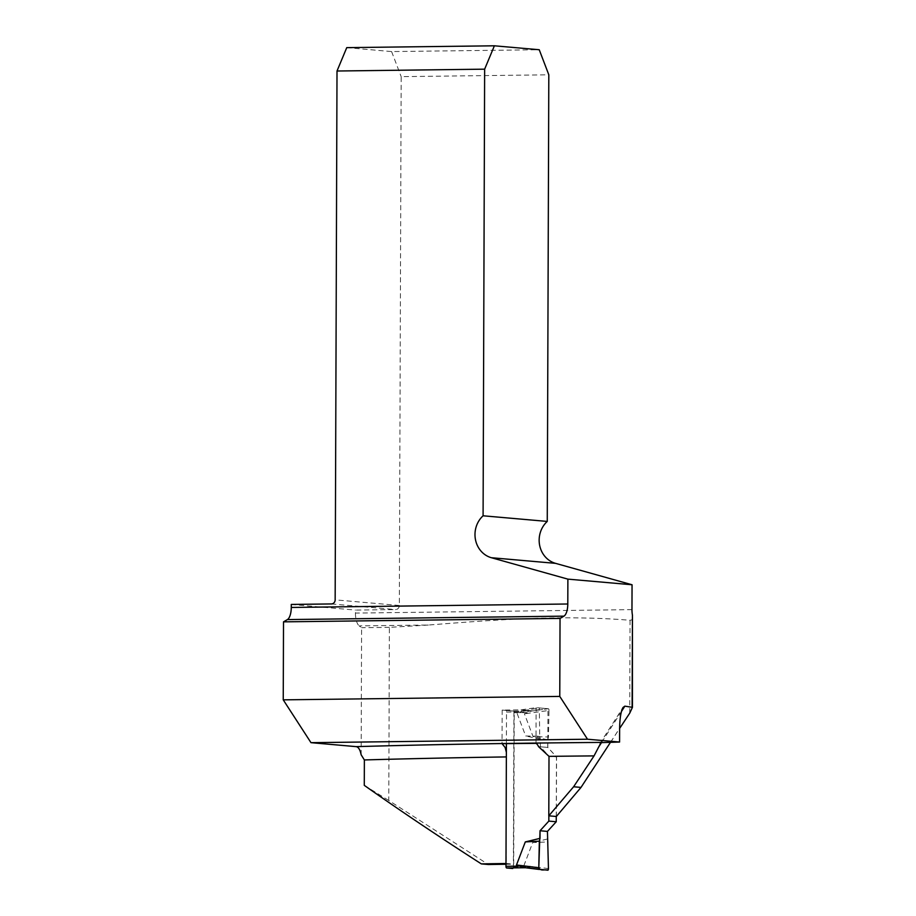 <?xml version="1.0" encoding="UTF-8"?>
<svg xmlns="http://www.w3.org/2000/svg" width="916" height="916" viewBox="0 0 916 916"><rect width="100%" height="100%" fill="white"/><g stroke="black" fill="none" stroke-linecap="round" stroke-linejoin="round"><path stroke-width="0.69" stroke-dasharray="4.58 3.44" d="M514.231 711.148A1191.922 43.682 0.2 0 1 532.917 710.896L547.963 708.686L536.123 707.644L521.032 709.854L502.174 710.083L514.231 711.148L513.704 864.143L506.308 863.502A667.97 24.48 0.2 0 0 505.987 863.502M556.356 816.488L556.562 756.868L547.825 747.445L547.963 708.686M610.594 742.155L619.628 728.438M361.144 754.784L361.591 627.7L359.209 625.891L428.345 625.033C492.499 620.098 560.157 614.533 630.048 620.269L631.834 619.892L632.761 617.819M428.345 625.033L389.38 627.357L388.785 800.492L488.343 864.509M505.975 864.257A1191.922 43.682 0.2 0 1 513.704 864.143M506.376 752.357L506.308 863.502M364.282 785.356L388.785 800.492M389.38 627.357L361.591 627.7M502.174 710.083L502.048 743.655M631.971 609.632L355.442 613.079L355.454 610.067L395.609 609.575A4.042 3.698 -85 0 0 399.33 605.487L401.174 76.646L548.81 74.803M291.277 604.434L355.454 610.067M355.442 613.079A12.927 5.152 89.3 0 0 359.209 625.891M346.752 47.632L391.601 51.571L539.238 49.739M391.601 51.571L401.174 76.646M521.032 709.854L532.917 710.896M556.562 756.868L549.005 756.215M538.516 746.62L547.825 747.445M535.997 743.368L536.123 707.644M531.589 868.265L523.517 867.509M512.788 868.505A1.614 0.641 89.3 0 0 513.384 866.948L513.922 712.74A1.614 0.641 89.3 0 0 513.281 711.068L507.166 710.53A1.614 0.641 89.3 0 0 507.132 710.53A1.614 0.641 89.3 0 0 506.514 712.087L506.399 743.62M531.612 868.276L523.895 865.631L532.711 842.571L548.077 841.953M513.281 711.068L532.139 710.827L524.421 713.793L533.078 736.636L548.444 736.991L549.005 710.461L524.421 713.793M556.264 816.488L556.47 756.868L547.745 747.433L547.768 739.819L533.078 736.636M547.425 839.022L532.711 842.571M532.139 710.827L524.067 710.507L517.013 713.14L525.67 735.983L539.707 736.224L539.341 709.614L517.013 713.14M548.856 815.835L549.062 756.215L540.337 746.78L540.36 739.166L525.67 735.983M547.802 870.2L530.284 868.105M548.455 868.574L523.895 865.631M524.067 710.507L539.993 707.988L548.363 708.721L530.833 711.091M548.363 708.721A1.614 0.641 -90.7 0 1 549.005 710.461M549.062 756.215L556.47 756.868M547.745 747.433L540.337 746.78M547.768 739.819L548.444 736.991M539.993 707.988A1.614 0.641 89.3 0 0 539.925 707.988A1.614 0.641 89.3 0 0 539.341 709.614M540.36 739.166L539.707 736.224M630.048 620.269L629.727 713.175M331.443 603.942L395.609 609.575M399.33 605.487L335.153 599.854M610.709 742.155L619.64 728.231M621.426 711.526L601.594 742.464M513.384 866.948L525.887 866.788M513.922 712.74L526.425 712.579M506.514 712.087L519.017 711.927M599.843 743.632L623.029 707.461M523.574 710.576L539.925 707.988"/><path stroke-width="1.37" d="M559.768 696.412L560.042 618.415L283.513 621.85L283.239 699.847L559.768 696.412L587.511 739.223L619.582 742.04L600.976 742.636L594.037 755.895A667.97 24.48 -179.8 0 0 549.005 756.364L538.516 746.62A12.927 5.152 -90.7 0 0 535.997 743.368L502.048 743.655L505.14 747.502L506.376 752.357M549.005 756.364L548.798 815.824L556.356 816.488L581.007 787.417L610.594 742.155M619.628 728.438L629.727 713.175L632.452 707.335L624.861 706.156L623.029 707.461C620.922 711.308 619.788 718.224 619.64 728.231L619.582 742.04M506.353 756.925A667.97 24.48 -179.8 0 0 364.373 759.948L364.282 785.356C400.326 810.763 439.348 836.949 481.335 863.891L488.343 864.509A1191.922 43.682 0.2 0 1 505.975 864.257M481.335 863.891A667.97 24.48 0.2 0 1 505.987 863.502M364.373 759.948L361.144 754.784C360.103 749.723 358.465 747.009 356.21 746.643L310.982 742.67L587.511 739.223M283.513 621.85L287.406 619.582A12.927 5.152 89.3 0 0 291.265 607.445L291.277 604.434L331.443 603.942A4.042 3.698 -85 0 0 335.153 599.854L337.008 71.013L484.644 69.169L483.087 515.788A24.24 22.213 -85 0 0 475.484 539.707A24.24 22.213 -85 0 0 491.377 557.718L567.886 579.13L567.794 603.999A12.927 5.152 89.3 0 1 563.935 616.147L287.406 619.582M560.042 618.415L563.935 616.147M484.644 69.169L494.388 45.8L539.238 49.739L548.81 74.803L547.253 521.422A24.24 22.213 -85 0 0 539.65 545.341A24.24 22.213 -85 0 0 555.554 563.351L632.051 584.763L567.886 579.13M632.452 707.335L632.441 615.174A12.927 5.152 89.3 0 1 631.971 609.632L632.051 584.763M547.253 521.422L483.087 515.788M337.008 71.013L346.752 47.632L494.388 45.8M548.798 815.824L573.611 786.764L594.037 755.895M581.007 787.417L573.611 786.764M310.982 742.67L283.239 699.847M506.399 743.62L505.975 866.296A1.614 0.641 89.3 0 0 506.617 867.967L512.731 868.505A1.614 0.641 89.3 0 0 512.754 868.505A1.614 0.641 89.3 0 0 512.788 868.505M556.241 821.755L547.447 831.407L540.039 830.755L548.833 821.102L556.241 821.755L556.264 816.488M547.447 831.407L548.455 868.574A1.614 0.641 89.3 0 1 547.802 870.2L523.517 867.509L516.487 864.979L525.303 841.918L539.341 841.186L540.016 838.369L525.303 841.918M540.039 830.755L540.016 838.369M548.833 821.102L548.856 815.835M523.448 867.498L539.421 869.467A1.614 0.641 -90.7 0 1 538.791 867.727L539.341 841.186M538.791 867.727L540.039 830.755L547.447 831.407L548.455 868.574L547.802 870.2C544.917 868.929 541.013 871.711 538.791 867.727L516.487 864.979M356.21 746.643A680.897 24.95 0.2 0 1 602.018 742.407M291.265 607.445L567.794 603.999M632.441 615.174L632.12 706.797M624.861 706.156L621.426 711.526M601.594 742.464L598.388 747.467M491.377 557.718L555.554 563.351M506.617 867.967L525.372 867.738M505.975 866.296L518.479 866.135"/></g></svg>
